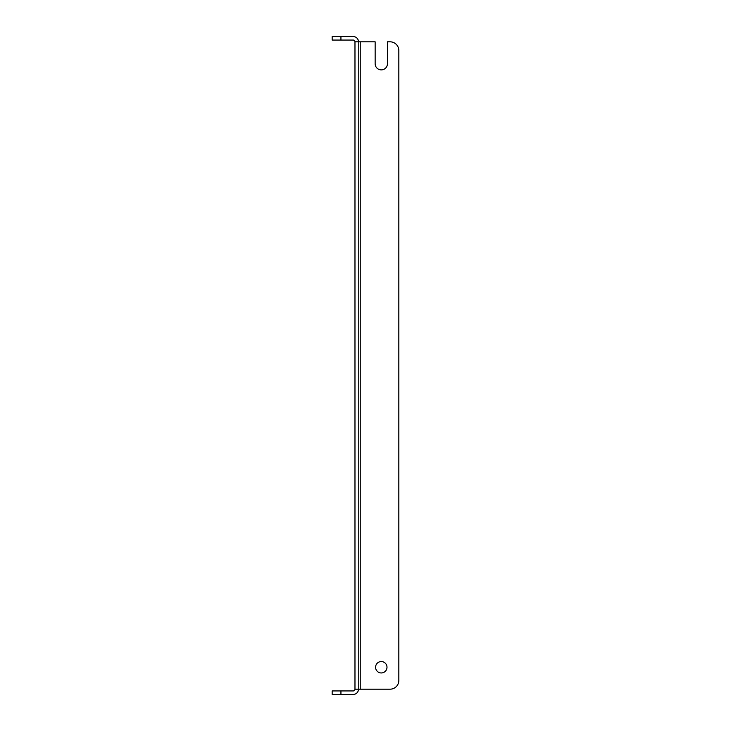 <?xml version="1.0" encoding="UTF-8"?>
<svg xmlns="http://www.w3.org/2000/svg" width="731" height="731" viewBox="0 0 731 731"><rect width="100%" height="100%" fill="white"/><g stroke="black" fill="none" stroke-linecap="round" stroke-linejoin="round"><path stroke-width="0.55" stroke-dasharray="3.65 2.74" d="M375.588 667.257A5.702 5.702 0 0 1 381.29 661.555A5.702 5.702 0 0 1 386.991 667.257A5.702 5.702 0 0 0 381.29 661.555A5.702 5.702 0 0 0 375.588 667.257A5.702 5.702 0 0 0 381.29 672.959A5.702 5.702 0 0 0 386.991 667.257A5.702 5.702 0 0 0 381.29 661.555A5.702 5.702 0 0 0 375.588 667.257A5.702 5.702 0 0 0 381.29 672.959A5.702 5.702 0 0 0 386.991 667.257A5.702 5.702 0 0 1 381.29 672.959A5.702 5.702 0 0 1 375.588 667.257M390.062 41.813L387.43 41.813L390.062 41.813A8.772 8.772 0 0 1 398.834 50.585L398.834 680.415L398.834 50.585A8.772 8.772 0 0 0 390.062 41.813A8.772 8.772 0 0 1 398.834 50.585M354.974 41.813L354.974 689.187L360.237 689.187L358.482 689.187L358.482 41.813L358.482 689.187L354.974 689.187A1.754 1.754 0 0 1 353.219 690.941L332.166 690.941L332.166 694.45L353.219 694.45A5.263 5.263 0 0 0 358.482 689.187L390.062 689.187L360.237 689.187L360.237 41.813L354.974 41.813A1.754 1.754 0 0 0 353.219 40.059L340.938 40.059L340.938 36.55L332.166 36.55L332.166 40.059L340.938 40.059M398.834 680.415A8.772 8.772 0 0 1 390.062 689.187A8.772 8.772 0 0 0 398.834 680.415A8.772 8.772 0 0 1 390.062 689.187L360.237 689.187L360.237 41.813L375.149 41.813L360.237 41.813L375.149 41.813L375.149 63.743A6.14 6.14 0 0 0 381.29 69.884A6.14 6.14 0 0 0 387.43 63.743A6.14 6.14 0 0 1 381.29 69.884A6.14 6.14 0 0 1 375.149 63.743M387.43 41.813L387.43 63.743M358.482 689.187L354.974 689.187M340.938 36.55L353.219 36.55A5.263 5.263 0 0 1 358.482 41.813M360.237 41.813L360.237 689.187M340.938 694.45L340.938 690.941"/><path stroke-width="1.1" d="M386.991 667.257A5.702 5.702 0 0 0 381.29 661.555A5.702 5.702 0 0 0 375.588 667.257A5.702 5.702 0 0 0 381.29 672.959A5.702 5.702 0 0 0 386.991 667.257M390.062 41.813L387.43 41.813L390.062 41.813A8.772 8.772 0 0 1 398.834 50.585L398.834 680.415L398.834 50.585M398.834 680.415A8.772 8.772 0 0 1 390.062 689.187L354.974 689.187L354.974 41.813L375.149 41.813L375.149 63.743A6.14 6.14 0 0 0 381.29 69.884A6.14 6.14 0 0 0 387.43 63.743L387.43 41.813M375.149 63.743A6.14 6.14 0 0 0 381.29 69.884A6.14 6.14 0 0 0 387.43 63.743M358.482 689.187A5.263 5.263 0 0 1 353.219 694.45L332.166 694.45L332.166 690.941L353.219 690.941A1.754 1.754 0 0 0 354.974 689.187M354.974 41.813A1.754 1.754 0 0 0 353.219 40.059L332.166 40.059L332.166 36.55L353.219 36.55A5.263 5.263 0 0 1 358.482 41.813M360.237 689.187L360.237 41.813M340.938 690.941L340.938 694.45M340.938 36.55L340.938 40.059"/></g></svg>
